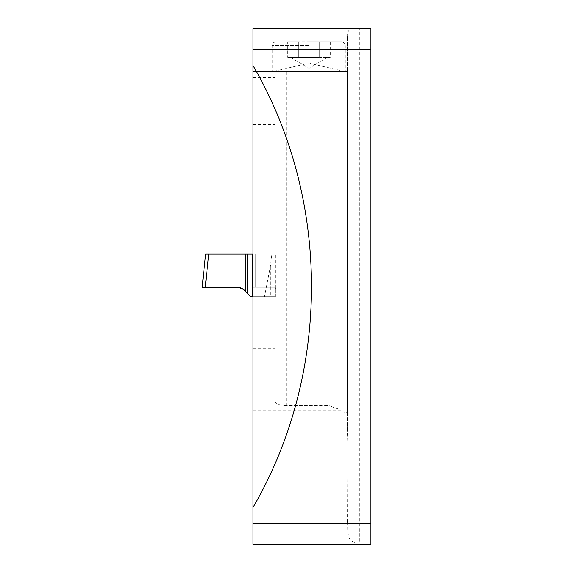<?xml version="1.0" encoding="UTF-8"?>
<svg xmlns="http://www.w3.org/2000/svg" width="573" height="573" viewBox="0 0 573 573"><rect width="100%" height="100%" fill="white"/><g stroke="black" fill="none" stroke-linecap="round" stroke-linejoin="round"><path stroke-width="0.43" stroke-dasharray="2.87 2.15" d="M347.503 36.787C346.937 32.783 348.262 30.068 351.464 28.65L252.98 28.65L252.98 71.381L347.503 71.381L347.503 36.787L347.503 429.356L348.083 446.088L252.98 446.088L252.98 411.872L341.974 411.872L347.503 412.567L347.503 71.381L275.083 71.381L275.083 254.118L275.083 71.381L252.98 71.381L252.98 254.118L275.821 254.118L271.91 254.118L270.356 266.595L264.475 296.778L270.356 296.778L270.356 266.595M370.853 28.65L359.285 28.65L359.285 543.097L370.853 543.097L370.853 28.65M359.285 543.097C345.433 542.438 348.463 532.89 347.682 522.096L252.98 522.096L252.98 544.35L370.853 544.35L370.853 543.097M252.98 254.118L252.98 287.238L275.821 287.238L275.821 254.118L275.821 296.778L252.98 296.778L275.083 296.778L275.083 287.238L275.083 401.344L275.083 296.778L252.98 296.778L252.98 296.241L275.821 296.241L275.821 296.778L270.356 296.778M252.98 205.807L275.083 205.807M252.98 287.238L252.98 296.241L275.083 296.241M252.98 296.778L252.98 411.872M252.98 522.096L252.98 446.088M252.98 124.549L275.083 124.549M275.083 83.902L252.98 83.902L275.083 83.902M329.081 71.381L329.081 405.634L286.865 405.634L286.865 71.381M275.083 401.344C275.792 403.944 279.724 405.376 286.865 405.634M275.219 287.238L275.219 254.118M341.974 411.872L341.974 410.325L329.081 405.634M347.682 522.096L348.083 446.088M347.503 412.567L347.503 429.356M275.083 335.857L252.98 335.857M252.98 348.713L275.083 348.713M252.98 410.325L341.974 410.325M273.851 71.381L308.969 63.123L344.094 71.381M308.969 41.908L342.124 41.908L308.969 41.908M319.605 41.908L298.34 41.908L330.234 41.908L319.605 41.908L319.605 57.307L308.969 57.307L330.234 57.307L319.605 57.307L319.605 41.908M287.703 41.908L298.34 41.908L287.703 41.908L287.703 57.307L308.969 57.307L287.703 57.307M308.969 57.307L293.018 57.307L308.969 57.307M298.34 41.908L298.34 57.307L298.34 41.908M330.234 41.908L330.234 57.307M290.554 57.307L308.969 68.373L327.391 57.307M205.628 254.118L271.91 254.118M252.242 254.118L252.242 296.778M252.242 287.238L275.821 287.238L275.821 296.241M247.636 254.118L247.636 293.648M202.147 287.238L238.175 287.238L243.382 289.394L250.766 296.778L264.475 296.778M238.175 287.238L205.227 287.238L208.708 254.118M252.98 49.278L347.503 49.278M252.98 77.642L275.083 77.642M272.87 287.238L272.87 254.118L272.87 287.238M255.193 287.238L255.193 254.118L255.193 287.238M275.821 288.312L275.083 288.312M308.969 45.596L272.132 45.596L308.969 45.596M275.821 41.908C273.579 42.13 272.354 43.355 272.132 45.596L272.132 71.381M342.124 41.908C345.29 43.412 346.522 44.644 345.806 45.596L345.806 71.381"/><path stroke-width="0.86" d="M370.853 49.221L252.98 49.221L252.98 28.65L370.853 28.65L370.853 544.35L252.98 544.35L252.98 523.779L370.853 523.779M351.464 28.65L359.285 28.65M252.98 49.221L252.98 65.487C330.965 199.375 330.965 373.625 252.98 507.513L252.98 523.779M252.98 507.513L252.98 65.487M205.628 254.118L202.147 287.238L205.628 254.118L252.98 254.118M208.708 254.118L205.227 287.238L238.175 287.238L243.382 289.394L247.636 293.648L247.636 254.118M252.98 296.778L250.766 296.778L247.636 293.648M252.242 296.778L252.242 287.238L252.98 287.238M252.242 254.118L252.242 287.238M205.227 287.238L202.147 287.238M246.347 292.359C244.27 289.429 241.548 287.718 238.175 287.238L202.147 287.238L238.175 287.238C241.562 287.732 244.291 289.444 246.347 292.359L243.382 289.394L238.175 287.238M245.33 291.342L245.33 254.118M252.242 296.241L252.98 296.241M252.98 288.312L252.242 288.312"/></g></svg>
